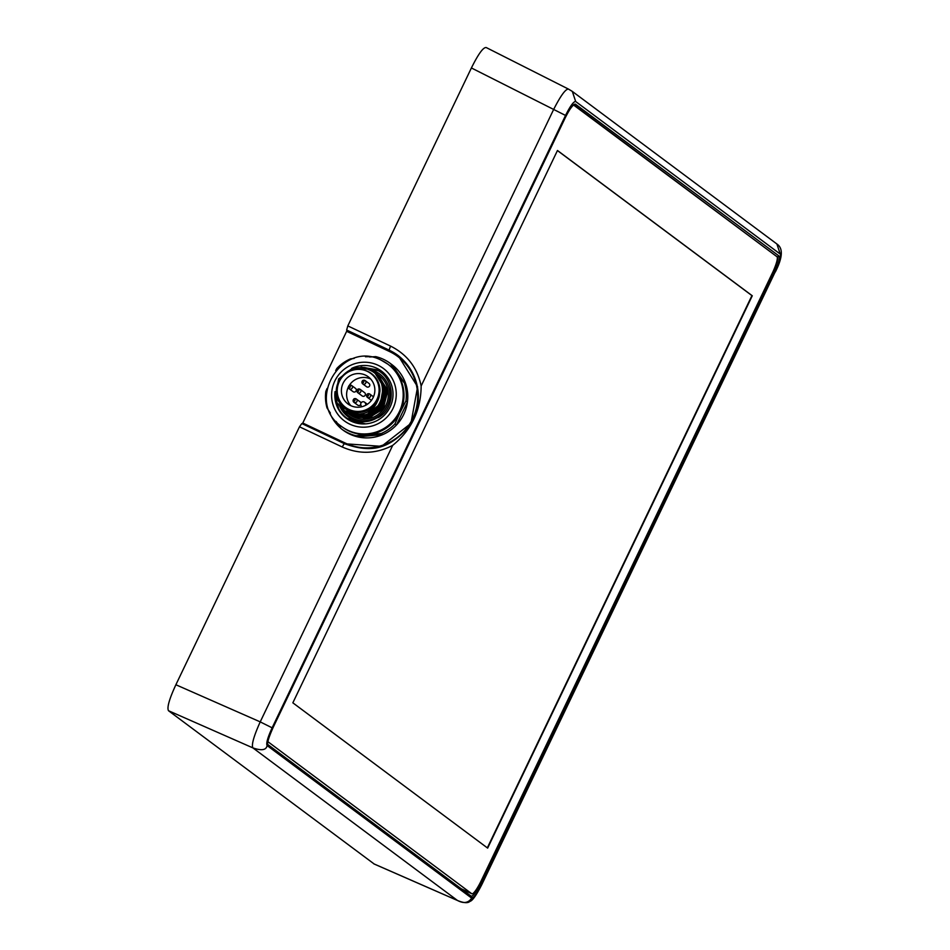 <?xml version="1.0" encoding="UTF-8"?>
<svg xmlns="http://www.w3.org/2000/svg" width="950" height="950" viewBox="0 0 950 950"><rect width="100%" height="100%" fill="white"/><g stroke="black" fill="none" stroke-linecap="round" stroke-linejoin="round"><path stroke-width="1.43" d="M398.098 355.466L398.026 355.419C425.018 376.841 422.275 412.953 406.612 429.4C388.871 447.747 372.436 453.815 344.541 443.733A4.085 0.629 115.3 0 1 344.565 443.745L381.532 446.346L410.934 423.391L417.596 386.781L398.038 355.419L389.369 350.218L346.643 330.03L347.807 325.909L471.402 67.961C478.432 53.818 483.384 47.025 486.269 47.571L568.492 89.11C565.642 88.837 560.69 95.629 553.624 109.499L421.147 385.997C417.394 367.781 407.218 354.492 390.64 346.133L347.807 325.909M346.643 330.03L389.642 350.419A51.882 51.015 126.7 0 1 398.145 355.514M302.409 423.831L347.094 330.374M272.127 727.819C267.674 737.556 266 743.47 267.104 745.56L471.675 898.13C473.694 898.356 477.078 893.712 481.828 884.212L775.236 271.831C779.689 262.105 781.363 256.191 780.247 254.089L575.676 101.519C573.669 101.306 570.285 105.937 565.535 115.437L272.127 727.819L260.217 721.881C253.792 736.179 251.346 744.847 252.866 747.876L168.53 710.742C166.784 707.833 169.231 699.176 175.881 684.748L299.476 426.799L301.839 423.558L344.517 443.721M299.476 426.799L342.297 447.022A4.085 0.629 115.3 0 1 344.541 443.733L301.839 423.558M168.53 710.742L374.169 863.989M342.297 447.022C359.302 454.527 376.093 453.981 392.694 445.372C411.492 430.041 420.969 410.246 421.147 385.997M471.675 898.13C468.409 902.999 463.659 903.771 457.437 900.446L457.805 900.6M342.677 429.827A40.862 40.173 -53.3 0 0 342.95 430.041A40.862 40.173 -53.3 0 0 357.556 436.834L382.731 434.613A40.862 40.173 -53.3 0 0 396.423 425.066L407.431 402.076A40.862 40.173 -53.3 0 0 406.244 385.522L392.089 364.753A40.862 40.173 -53.3 0 0 391.804 364.539L390.319 363.434A40.862 40.173 -53.3 0 0 375.725 356.63L369.609 356.998M341.608 426.491A38.807 38.166 -53.3 0 0 348.056 430.362A38.807 38.166 -53.3 0 0 397.539 415.019A38.807 38.166 -53.3 0 0 388.016 364.266L381.544 360.371C342.166 339.114 304.321 401.731 341.608 426.491L342.392 427.072A38.807 38.166 -53.3 0 0 348.84 430.944A38.807 38.166 -53.3 0 0 368.351 434.387A38.807 38.166 -53.3 0 0 400.14 412.241L405.947 400.959L407.431 402.076A40.862 40.173 -53.3 0 1 396.423 425.066L394.927 423.961A40.862 40.173 126.7 0 1 381.235 433.497L356.06 435.729L357.556 436.834A40.862 40.173 -53.3 0 0 382.731 434.613L381.235 433.497M381.579 360.394A38.807 38.166 -53.3 0 1 388.016 364.266L388.799 364.848A38.807 38.166 -53.3 0 1 397.385 373.801L406.244 385.522A40.862 40.173 -53.3 0 0 392.089 364.753L390.604 363.648L397.385 373.801A38.807 38.166 -53.3 0 1 400.14 412.241L394.927 423.961M336.122 421.479L341.181 428.723A40.862 40.173 -53.3 0 0 341.466 428.937A40.862 40.173 -53.3 0 0 356.06 435.729M330.351 412.989L327.026 407.954A40.862 40.173 -53.3 0 1 325.838 391.4L327.073 388.479M335.683 370.559L336.858 368.41A40.862 40.173 126.7 0 1 350.55 358.863L354.16 358.423M405.947 400.959A40.862 40.173 -53.3 0 0 404.759 384.406M351.761 368.339A29.414 28.927 126.7 0 1 390.106 407.039A29.414 28.927 126.7 0 1 335.029 391.626M351.452 420.897A29.011 28.524 126.7 0 1 338.628 408.678L335.528 396.589M361.024 367.032L376.212 369.657C394.974 377.827 396.411 406.778 379.109 417.157A27.099 26.648 -53.3 0 1 378.753 417.383L365.346 421.657M338.319 403.881L351.524 420.803L346.702 418M346.916 418.214L346.073 417.537M350.692 420.399L365.643 423.866M378.053 370.654L364.349 367.436M357.2 423.178L359.076 423.617M339.494 405.686A27.099 26.648 -53.3 0 0 356.499 420.874C365.228 422.94 373.124 421.183 380.202 415.625L378.753 417.383M342.202 408.844A26.042 25.614 -53.3 0 0 387.279 405.769A26.042 25.614 -53.3 0 0 371.07 369.811M378.539 375.036A24.51 24.106 126.7 0 1 383.42 409.26A24.51 24.106 126.7 0 1 349.446 414.497A24.51 24.106 126.7 0 1 349.386 414.449M348.745 413.974L352.83 416.433L370.156 417.561L383.942 406.636L387.042 389.286L377.494 374.253M377.459 374.229L386.983 389.251L383.883 406.588L370.096 417.513L352.771 416.385L348.781 413.998M347.558 413.084L351.642 415.542L368.956 416.67L382.755 405.745L385.843 388.396L376.568 373.564M346.964 412.644L351.037 415.091C364.871 419.995 375.618 416.017 383.289 403.168L384.999 386.781L375.974 373.113L385.189 387.909L382.102 405.258L368.303 416.171L350.978 415.043L346.667 412.419M348.128 413.511L352.236 415.981L369.55 417.109L383.349 406.184L386.448 388.847L377.197 374.027L386.389 388.799L383.289 406.149L369.491 417.062L352.177 415.934L347.854 413.309M376.271 373.338L385.534 387.184L383.836 403.572C376.164 416.421 365.406 420.387 351.583 415.494L347.261 412.858M349.054 414.2L367.199 418.772L383.147 409.046L387.778 390.878L378.064 374.68M375.072 372.447L384.596 387.469L381.496 404.807L367.709 415.732L350.384 414.604L346.061 411.968M374.478 372.008L384.002 387.018L380.902 404.367L367.104 415.293L349.79 414.152L345.468 411.528M346.394 412.217L350.443 414.651L367.769 415.779L381.556 404.854L384.655 387.505L375.369 372.673M345.764 411.754L349.849 414.2L367.163 415.328L380.962 404.403L384.061 387.066L374.775 372.222M340.005 401.161A21.446 21.09 -53.3 0 0 379.323 395.663L379.941 391.151C377.791 409.402 367.341 416.777 348.591 413.262L344.541 410.839L335.433 396.126L338.663 378.884L352.604 368.066L370.061 369.301L374.146 371.759L383.396 386.579L380.309 403.916L366.51 414.841L349.196 413.713L345.135 411.279L349.256 413.761L366.569 414.889L380.368 403.964L383.456 386.614L374.181 371.782M348.591 413.262A24.51 24.106 -53.3 0 0 363.434 415.091L344.577 410.863M363.434 415.091C385.688 411.54 389.524 377.613 369.17 369.906C350.74 360.383 328.997 382.909 338.616 400.461C346.228 419.081 376.152 415.103 379.323 395.663M379.941 391.151A21.446 21.09 -53.3 0 0 363.28 369.942M345.491 407.348L346.097 407.787A21.137 20.793 -53.3 0 0 376.556 401.541A21.137 20.793 -53.3 0 0 371.367 373.896L370.773 373.445A21.137 20.793 126.7 0 1 349.006 409.45A21.137 20.793 -53.3 0 1 340.302 379.691A21.137 20.793 -53.3 0 1 367.27 371.343A21.137 20.793 126.7 0 1 370.773 373.445M365.453 375.119A16.957 16.672 -53.3 0 0 347.997 403.988A16.957 16.672 -53.3 0 0 350.811 405.674A16.957 16.672 126.7 0 0 368.267 376.806A16.957 16.672 126.7 0 0 365.453 375.119M370.702 379.026A16.957 16.672 -53.3 0 0 349.22 385.51M348.401 386.983A16.957 16.672 -53.3 0 0 350.823 405.674M360.964 403.109A2.042 2.007 -53.3 0 0 360.192 401.874L355.989 398.786C353.673 398.145 352.984 399.309 353.899 402.277A2.042 2.007 -53.3 0 0 356.832 401.672A2.042 2.007 -53.3 0 0 356.001 398.798A2.042 2.007 -53.3 0 0 353.899 402.277L357.758 405.151A2.042 2.007 -53.3 0 0 360.727 404.498M353.412 391.875A2.042 2.007 -53.3 0 0 355.514 388.396L351.654 385.51A2.042 2.007 -53.3 0 0 348.709 386.116A2.042 2.007 -53.3 0 0 349.553 388.989A2.042 2.007 -53.3 0 0 351.654 385.51L351.31 385.308C348.994 384.655 348.294 385.819 349.208 388.787L353.079 391.661A2.042 2.007 -53.3 0 0 353.412 391.875M366.914 386.947A2.042 2.007 -53.3 0 0 369.016 383.468L365.156 380.594A2.042 2.007 -53.3 0 0 362.211 381.188A2.042 2.007 -53.3 0 0 363.054 384.073A2.042 2.007 -53.3 0 0 365.156 380.594L364.812 380.38C362.496 379.739 361.796 380.891 362.71 383.859L366.581 386.745A2.042 2.007 -53.3 0 0 366.914 386.947M373.528 396.827L369.491 393.87C367.175 393.217 366.486 394.381 367.401 397.349A2.042 2.007 -53.3 0 0 370.334 396.744A2.042 2.007 -53.3 0 0 369.503 393.87A2.042 2.007 -53.3 0 0 367.401 397.349L371.26 400.235A2.042 2.007 -53.3 0 0 371.486 400.378M362.508 396.15A2.042 2.007 -53.3 0 0 364.61 392.671L360.145 389.346A2.042 2.007 -53.3 0 0 357.212 389.951A2.042 2.007 -53.3 0 0 358.043 392.825A2.042 2.007 -53.3 0 0 360.145 389.346L359.801 389.144C357.497 388.491 356.796 389.654 357.711 392.623L362.164 395.948A2.042 2.007 -53.3 0 0 362.508 396.15M366.047 405.128L365.429 403.322A2.446 2.411 -53.3 0 0 361.713 402.218A2.446 2.411 -53.3 0 0 360.846 404.997L361.487 406.849M273.089 727.546L564.918 118.477L273.089 727.546C268.494 737.568 266.772 743.66 267.912 745.821L471.675 897.797C473.753 898.023 477.233 893.238 482.137 883.453L773.965 274.372L772.706 273.731C776.981 264.397 778.596 258.709 777.528 256.69A1.223 1.199 -53.3 0 0 779.131 256.096L575.367 104.12C573.289 103.894 569.81 108.68 564.906 118.465L564.906 118.465C568.433 111.209 571.449 106.614 573.966 104.714L573.658 104.654M471.675 897.797A1.223 1.199 -53.3 0 0 471.129 896.182C473.064 896.396 476.306 891.943 480.878 882.811L482.137 883.453M267.912 741.523A16.34 2.921 115.2 0 0 268.173 741.891L471.746 893.724A16.34 2.921 115.2 0 0 471.841 893.784A16.34 2.921 115.2 0 0 481.199 880.781L772.291 273.22A16.34 2.921 115.2 0 0 776.957 256.702L573.515 104.987M487.647 848.113L752.281 295.783L557.472 150.492L292.849 702.822L487.647 848.113M487.326 847.863L751.925 295.604L557.436 150.563M346.798 331.396L389.346 351.452L389.369 350.218A4.085 0.629 -64.7 0 1 390.64 346.133M565.535 115.437L471.402 67.961M575.676 101.519L572.327 91.426L568.492 89.11M773.965 274.372C778.549 264.349 780.271 258.257 779.131 256.096M392.694 445.372L260.217 721.881L175.881 684.748M267.104 745.56C266.285 750.144 261.535 750.916 252.866 747.876L457.437 900.446L373.813 863.835M775.236 271.831L481.935 884.331C476.378 895.232 472.364 900.921 469.894 901.384C467.911 903.331 463.814 903.046 457.603 900.541L373.979 863.93M780.247 254.089L776.898 243.996L572.327 91.426M389.346 351.452A50.861 50.017 126.7 0 1 412.656 418.617A50.861 50.017 126.7 0 1 345.42 443.139L302.872 423.082M345.42 443.139L344.838 443.947M371.806 356.856A40.862 40.173 -53.3 0 0 365.489 356.761M329.223 411.291A40.862 40.173 -53.3 0 0 341.05 428.521M378.029 365.251A32.68 32.134 -53.3 0 0 334.827 380.997A32.68 32.134 -53.3 0 0 349.802 424.163A32.68 32.134 -53.3 0 0 393.015 408.417A32.68 32.134 -53.3 0 0 378.029 365.251M383.836 403.572L383.242 403.275M365.429 403.322L367.044 404.534M355.098 400.033L354.683 400.912L355.098 400.033M350.419 386.543L349.992 387.422L350.419 386.543M363.921 381.615L363.494 382.494L363.921 381.615M368.6 395.105L368.184 395.984L368.6 395.105M358.494 391.258L358.91 390.379L358.494 391.258M772.16 273.481L772.706 273.731L480.878 882.811L480.32 882.55M273.101 727.557C269.076 736.571 267.271 742.211 267.686 744.467A1.223 1.199 126.7 0 1 267.912 745.821M575.367 104.12A1.223 1.199 126.7 0 1 573.859 104.761M573.824 104.773L775.972 255.977M471.746 893.724L461.213 888.761M568.373 89.039L572.007 91.2M777.171 244.209C783.239 248.425 782.622 257.664 775.342 271.949M342.95 430.041L341.466 428.937M364.598 402.194L367.401 404.284M471.224 896.23L267.663 744.408M471.841 893.784L461.261 888.796"/></g></svg>
